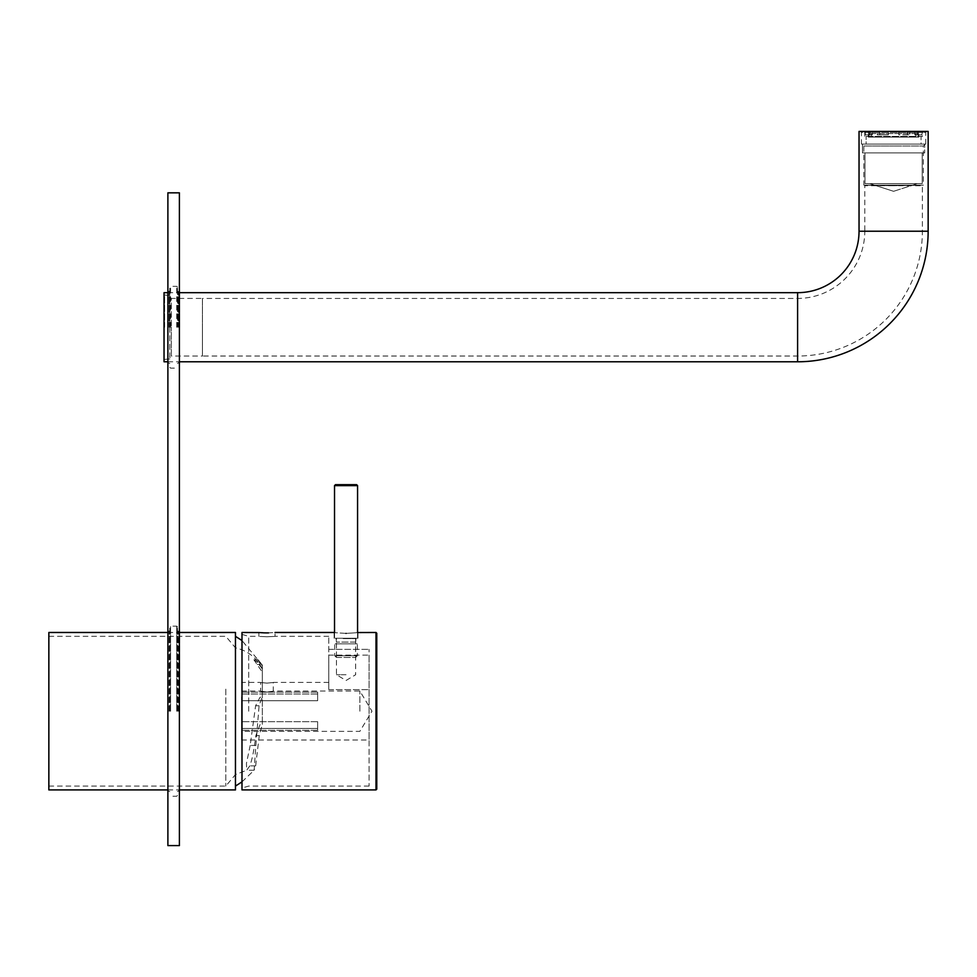 <?xml version="1.0" encoding="UTF-8"?>
<svg xmlns="http://www.w3.org/2000/svg" width="977" height="977" viewBox="0 0 977 977"><rect width="100%" height="100%" fill="white"/><g stroke="black" fill="none" stroke-linecap="round" stroke-linejoin="round"><path stroke-width="0.73" stroke-dasharray="4.88 3.66" d="M48.85 789.917L48.85 632.485M235.457 789.917L235.457 632.485M225.797 689.151L225.797 786.082L225.797 689.151M48.85 689.151L48.85 786.082L48.85 689.151M235.457 729.868L235.457 647.849L235.457 729.868M235.494 729.868L235.494 647.849L235.494 729.868M250.185 745.427L246.436 763.477L246.717 770.206L249.831 765.87C252.115 759.788 254.118 749.701 255.864 735.596L259.906 724.934L262.337 720.989L262.337 672.115L253.947 659.866L258.026 659.866L262.337 668.427L262.337 724.336L259.247 735.596L255.669 765.87L254.13 770.206L255.864 745.427L250.185 745.427L255.608 705.76L259.906 697.48L262.337 696.283L262.337 668.964C256.682 657.741 247.743 650.706 235.494 647.849L225.797 636.332L48.85 636.332M258.026 659.866L253.947 659.866M253.935 659.756L257.22 662.174L260.163 662.174L258.026 659.756L253.935 659.756M262.337 668.964L257.22 662.174M235.457 689.151L235.457 786.082L235.457 689.151M255.864 745.427L259.076 705.76L262.337 696.283M260.163 662.174L262.337 666.18L262.337 665.129L262.337 697.212M262.337 672.115L262.337 668.427M262.337 720.989L262.337 724.336M262.337 669.868L262.337 666.18M259.076 705.76L255.608 705.76M259.247 735.596L255.864 735.596M255.669 765.87L249.831 765.87M266.953 683.118C258.771 682.349 258.771 682.349 266.953 683.118C258.771 682.349 258.771 682.349 266.953 683.118C275.123 682.349 275.123 682.349 266.953 683.118C275.123 682.349 275.123 682.349 266.953 683.118M266.953 692.07C258.771 690.947 258.771 690.947 266.953 692.07C258.771 690.947 258.771 690.947 266.953 692.07C275.123 690.947 275.123 690.947 266.953 692.07C275.123 690.947 275.123 690.947 266.953 692.07M260.432 632.632L259.723 632.571M266.953 636.76C256.548 636.296 256.548 636.296 266.953 636.76C256.548 636.296 256.548 636.296 266.953 636.76C277.346 636.296 277.346 636.296 266.953 636.76C277.346 636.296 277.346 636.296 266.953 636.76M317.635 693.988L241.6 693.988L317.635 693.988L317.635 692.156L317.635 700.729L317.635 693.988M241.6 696.955L241.6 740.004L241.6 700.729L317.635 700.729L317.635 692.156L317.635 700.729L241.6 700.729L241.6 696.955M317.635 721.685L241.6 721.685L317.635 721.685L317.635 728.427L241.6 728.427L317.635 728.427L317.635 721.685L317.635 730.259L317.635 721.685M241.6 728.427L241.6 721.685L241.6 728.427M359.866 711.207L359.866 691.044L359.866 711.207M346.041 638.25L357.948 638.25L346.041 638.25M346.041 674.728L336.442 674.728L346.041 674.728M346.041 633.401C330.69 632.412 330.69 632.412 346.041 633.401C361.405 632.412 361.405 632.412 346.041 633.401M369.086 655.14L369.086 786.082L369.086 649.351L369.086 740.004L369.086 655.14L328.773 655.14L328.773 689.64L328.773 636.332L328.773 655.14L369.086 655.14M241.991 789.917L241.991 632.485M248.708 711.207L248.708 636.332L248.708 711.207M376.768 789.147L376.768 633.255M328.773 636.332L275.013 636.332L275.013 632.485L268.492 632.888M241.991 711.207L241.991 634.415L241.991 711.207M893.589 191.309L869.786 183.627L917.403 183.627L869.786 183.627L893.589 191.309L917.403 183.627L893.589 191.309M924.694 144.071L862.496 144.071L862.496 152.913L924.694 152.913L862.496 152.913L862.496 144.071L924.694 144.071L924.694 152.913L924.694 144.071M922.203 152.913L864.987 152.913L864.987 183.627L922.203 183.627L864.987 183.627L864.987 152.913L922.203 152.913L922.203 183.627L922.203 152.913M866.135 144.071L921.042 144.071L921.042 136.401L866.135 136.401L921.042 136.401L921.042 144.071L866.135 144.071L866.135 136.401L866.135 144.071M915.864 133.556L915.864 137.085L871.325 137.085L915.864 137.085L915.864 133.556L871.325 133.556L871.325 137.085L871.325 133.556L915.864 133.556M869.017 133.556L918.172 133.556L918.172 137.085L869.017 137.085L918.172 137.085L918.172 133.556L869.017 133.556L869.017 137.085L869.017 133.556M868.797 131.406L868.797 134.863L872.339 134.863L865.28 134.863L868.797 134.863L868.248 131.406L868.248 137.085L918.93 137.085L868.248 137.085L868.797 131.406L865.28 131.406L865.28 134.863L869.848 134.863L865.28 134.863L864.792 131.406L868.797 131.406M872.339 131.406L872.339 134.863L869.848 134.863L872.339 134.863L872.339 131.406L879.788 131.406L879.788 134.863L888.337 134.863L877.297 134.863L879.788 134.863L879.788 131.406L869.848 131.406L877.297 131.406L877.297 134.863L888.337 134.863L877.297 134.863L877.297 131.406L869.848 131.406L869.848 134.863L869.848 131.406L872.339 131.406M888.337 131.406L888.337 134.863L888.337 131.406L898.852 131.406L898.852 134.863L909.892 134.863L898.852 134.863L898.852 131.406L888.337 131.406L898.852 131.406L898.852 134.863L898.852 131.406L888.337 131.406L888.337 134.863L888.337 131.406M907.401 131.406L907.401 134.863L909.892 134.863L907.401 134.863L907.401 131.406L914.838 131.406L914.838 134.863L918.38 134.863L914.838 134.863L917.33 134.863L914.838 134.863L914.838 131.406L907.401 131.406L917.33 131.406L917.33 134.863L921.909 134.863L917.33 134.863L917.33 131.406L909.892 131.406L909.892 134.863L909.892 131.406L907.401 131.406M918.38 131.406L918.38 134.863L921.909 134.863L918.38 134.863L918.38 131.406L918.93 137.085L918.38 131.406L922.386 131.406L922.386 136.401L864.792 136.401L922.386 136.401L922.386 131.406L921.909 134.863L921.909 131.406L918.38 131.406M864.792 131.406L864.792 136.401L864.792 131.406M914.838 131.406L917.33 131.406L914.838 131.406M879.788 131.406L877.297 131.406L879.788 131.406M356.129 484.665L335.49 484.665M343.208 638.628L355.64 638.628L343.208 638.628M348.997 638.25L336.064 638.25L348.997 638.25M336.87 657.448L355.64 657.448L336.87 657.448M356.874 655.726L334.72 655.726L356.874 655.726M355.213 642.084L336.442 642.084L355.213 642.084M335.221 643.819L357.374 643.819L335.221 643.819M357.057 638.25L334.525 638.25L357.057 638.25M169.803 296.874L169.803 327.234L169.803 296.874L171.341 298.412L171.341 327.234L171.341 298.412L202.434 298.412L202.434 327.234L202.447 298.437L797.598 298.437A67.193 67.193 0 0 0 864.792 231.231L922.386 231.231L864.792 231.231L864.792 185.74L893.589 185.74L863.839 185.166L893.589 185.166L863.839 185.166L863.839 146L893.589 146L863.839 146L861.909 144.071L893.589 144.071L861.909 144.071M169.803 357.582L169.803 295.555L169.803 357.582L171.341 356.043L171.341 327.234L171.341 356.043L202.434 356.043L202.434 327.234L202.447 356.031L797.598 356.031A124.787 124.787 0 0 0 922.386 231.231L922.386 185.74L893.589 185.74L923.35 185.166L893.589 185.166L923.35 185.166L923.35 146L893.589 146L923.35 146L925.268 144.071L893.589 144.071L925.268 144.071M164.038 361.783L164.038 292.673M164.612 327.234L164.612 295.555L164.612 327.234M861.433 144.071L925.744 144.071L861.433 144.071L861.433 132.359L893.589 132.359L861.433 132.359L860.481 131.406L893.589 131.406L860.481 131.406M925.744 144.071L925.744 132.359L893.589 132.359L925.744 132.359L926.709 131.406L859.039 131.406M928.15 131.406L926.709 131.406M164.038 327.234L164.038 359.487L164.038 327.234M169.803 327.234L169.803 287.104L169.803 327.234M169.033 327.234L169.033 291.708L169.033 327.234M169.803 711.207L169.803 626.916L169.803 711.207M169.033 711.207L169.033 631.533L169.033 711.207M176.715 327.234L176.715 286.334L176.715 327.234M177.484 327.234L177.484 287.104L177.484 327.234M170.572 327.234L170.572 286.334L170.572 327.234M179.402 327.234L179.402 363.517L179.402 327.234M178.632 327.234L178.632 291.708L178.632 327.234M178.254 327.234L178.254 291.708L178.254 327.234M176.715 711.207L176.715 626.159L176.715 711.207M177.484 711.207L177.484 626.916L177.484 711.207M170.572 711.207L170.572 626.159L170.572 711.207M178.254 711.207L178.254 631.533L178.254 711.207M179.402 711.207L179.402 630.763L179.402 711.207M178.632 711.207L178.632 631.533L178.632 711.207M167.885 711.207L167.885 631.533L167.885 711.207M167.885 327.234L167.885 291.708L167.885 327.234M167.885 192.835L179.402 192.835L179.402 845.593L167.885 845.593L167.885 192.835M257.232 664.433L260.163 664.433M375.998 632.485L375.998 789.917M328.773 689.64L369.086 689.64L328.773 689.64M334.525 485.618L357.57 485.618M797.598 298.437L797.598 356.031L797.598 298.437M928.15 231.231L859.039 231.231M797.598 361.783L797.598 292.673M167.885 789.917L179.402 789.917M241.991 781.869L254.301 770.084M262.337 665.129L241.991 640.546M48.85 786.082L225.797 786.082L235.457 774.566L247.083 770.084M254.13 770.206L246.717 770.206M167.885 632.485L179.402 632.485M241.6 691.044L260.615 691.044L260.615 682.41L241.6 682.41M241.991 634.415L248.708 636.332L258.881 636.332L258.881 632.485M317.635 692.156L241.6 692.156L317.635 692.156M328.773 682.41L273.279 682.41L273.279 691.044L359.866 691.044L371.981 711.207L359.866 731.358L241.6 731.358M355.64 638.25L355.64 674.728L346.041 680.493L336.442 674.728L336.442 638.25M334.146 638.25L334.146 632.485M328.773 649.351L369.086 649.351L328.773 649.351M369.086 786.082L248.708 786.082L241.991 787.999M241.6 740.004L369.086 740.004M357.948 638.25L357.948 632.485M317.635 730.259L241.6 730.259L317.635 730.259M355.64 657.448L357.374 655.726L357.374 643.819L355.64 642.084L356.031 638.25M336.442 657.448L334.72 655.726L334.72 643.819L336.442 642.084L336.064 638.25M334.525 632.546L334.525 638.25M357.57 632.546L357.57 638.25M169.803 295.555L164.038 294.981M167.885 361.783L179.402 361.783M167.885 292.673L179.402 292.673M169.803 358.913L164.038 359.487M167.885 291.708L169.803 290.951M167.885 631.533L169.803 630.763M177.484 287.104L176.715 286.334L170.572 286.334L169.803 287.104M177.484 290.951L178.254 291.708L179.402 290.951M177.484 626.916L176.715 626.159L170.572 626.159L169.803 626.916M179.402 630.763L178.632 631.533L177.484 630.763M169.803 363.517L167.885 362.748M179.402 363.517L178.632 362.748L177.484 363.517M169.803 791.651L167.885 790.881M179.402 791.651L178.632 790.881L177.484 791.651M177.484 795.486L176.715 796.255L170.572 796.255L169.803 795.486M169.803 367.352L170.572 368.121L176.715 368.121L177.484 367.352"/><path stroke-width="1.47" d="M167.885 632.485L48.85 632.485L48.85 789.917L167.885 789.917M179.402 632.485L235.457 632.485L235.457 789.917L179.402 789.917M268.492 632.888L266.953 632.901C277.346 632.449 277.346 632.449 266.953 632.901C256.548 632.449 256.548 632.449 266.953 632.901L263.961 632.852M263.851 632.84L260.432 632.632M259.723 632.571L241.991 632.485L241.991 789.917L375.998 789.917L375.998 632.485L376.768 633.255L376.768 789.147L375.998 789.917M346.041 633.401C330.69 632.412 330.69 632.412 346.041 633.401C361.405 632.412 361.405 632.412 346.041 633.401M375.998 632.485L357.57 632.546L357.57 485.618L334.525 485.618L335.49 484.665L356.129 484.665M179.402 292.673L797.598 292.673L797.598 361.783A130.552 130.552 0 0 0 928.15 231.231L928.15 131.406L859.039 131.406L859.039 231.231L928.15 231.231M797.598 292.673A61.441 61.441 0 0 0 859.039 231.231M167.885 292.673L164.038 292.673L164.038 361.783L167.885 361.783M167.885 192.835L179.402 192.835L179.402 845.593L167.885 845.593L167.885 192.835M235.457 786.082L241.991 781.869M241.991 640.546L235.457 636.332M275.013 632.485L334.146 632.485M334.525 485.618L334.525 632.546M357.57 485.618L356.605 484.665M179.402 361.783L797.598 361.783"/></g></svg>
